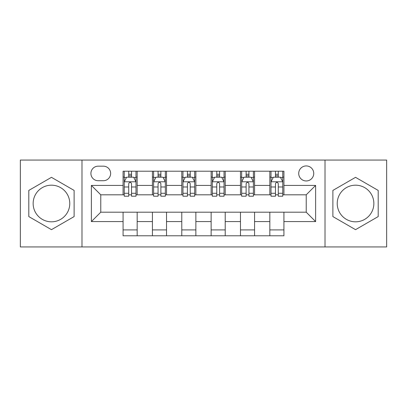 <?xml version="1.0" encoding="UTF-8"?>
<svg xmlns="http://www.w3.org/2000/svg" width="407" height="407" viewBox="0 0 407 407"><rect width="100%" height="100%" fill="white"/><g stroke="black" fill="none" stroke-linecap="round" stroke-linejoin="round"><path stroke-width="0.61" d="M355.54 185.185A18.315 18.315 0 0 0 337.225 203.5A18.315 18.315 0 0 0 355.54 221.815A18.315 18.315 0 0 0 373.855 203.5A18.315 18.315 0 0 0 355.54 185.185M306.227 165.929A7.514 7.514 0 0 0 298.713 173.443A7.514 7.514 0 0 0 306.227 180.957A7.514 7.514 0 0 0 313.741 173.443A7.514 7.514 0 0 0 306.227 165.929M51.46 221.815A18.315 18.315 0 0 1 33.145 203.5A18.315 18.315 0 0 1 51.46 185.185A18.315 18.315 0 0 1 69.775 203.5A18.315 18.315 0 0 1 51.46 221.815M325.015 246.937L386.65 246.937L386.65 160.063L325.015 160.063L325.015 246.937L81.985 246.937L81.985 160.063L20.35 160.063L20.35 246.937L81.985 246.937M98.189 180.723L103.353 180.723A7.28 7.28 0 0 0 110.633 173.443A7.28 7.28 0 0 0 103.353 166.168L98.189 166.168A7.28 7.28 0 0 0 90.909 173.443A7.28 7.28 0 0 0 98.189 180.723M325.015 160.063L81.985 160.063M123.077 221.581L91.382 221.581L91.382 185.419L123.077 185.419L123.077 194.811L100.773 194.811L100.773 212.189L123.077 212.189L123.077 235.785L283.923 235.785L283.923 212.189L306.227 212.189L306.227 194.811L283.923 194.811L283.923 185.419L315.618 185.419L315.618 221.581L283.923 221.581M283.923 185.419L283.923 171.215L123.077 171.215L123.077 185.419M269.831 171.215L269.831 194.811L271.006 194.811M275.468 194.811L278.286 194.811M282.748 194.811L283.923 194.811M269.831 194.811L253.398 194.811M240.481 171.215L240.481 194.811L241.656 194.811M246.118 194.811L248.936 194.811M240.481 194.811L224.043 194.811M211.131 171.215L211.131 194.811L212.306 194.811M216.768 194.811L219.587 194.811M211.131 194.811L194.694 194.811M181.781 171.215L181.781 194.811L182.957 194.811M187.413 194.811L190.232 194.811M181.781 194.811L165.344 194.811M152.432 171.215L152.432 194.811L153.602 194.811M158.064 194.811L160.882 194.811M152.432 194.811L135.994 194.811M123.077 194.811L124.252 194.811M128.714 194.811L131.532 194.811M123.077 212.189L137.169 212.189L137.169 235.785M283.923 212.189L137.169 212.189M137.169 171.215L137.169 194.811M123.077 177.086L124.252 177.086M128.714 177.086L131.532 177.086M135.994 177.086L137.169 177.086M123.077 229.914L137.169 229.914M152.432 212.189L152.432 235.785M166.519 171.215L166.519 194.811M152.432 177.086L153.602 177.086M158.064 177.086L160.882 177.086M165.344 177.086L166.519 177.086M166.519 212.189L166.519 235.785M152.432 229.914L166.519 229.914M181.781 212.189L181.781 235.785M195.869 212.189L195.869 235.785M181.781 229.914L195.869 229.914M195.869 171.215L195.869 194.811M181.781 177.086L182.957 177.086M187.413 177.086L190.232 177.086M194.694 177.086L195.869 177.086M211.131 212.189L211.131 235.785M225.219 212.189L225.219 235.785M211.131 229.914L225.219 229.914M225.219 171.215L225.219 194.811M211.131 177.086L212.306 177.086M216.768 177.086L219.587 177.086M224.043 177.086L225.219 177.086M240.481 212.189L240.481 235.785M254.568 212.189L254.568 235.785M240.481 229.914L254.568 229.914M254.568 171.215L254.568 194.811M240.481 177.086L241.656 177.086M246.118 177.086L248.936 177.086M253.398 177.086L254.568 177.086M269.831 212.189L269.831 235.785M269.831 229.914L283.923 229.914M269.831 177.086L271.006 177.086M275.468 177.086L278.286 177.086M282.748 177.086L283.923 177.086M100.773 194.811L91.382 185.419M100.773 212.189L91.382 221.581M315.618 185.419L306.227 194.811M315.618 221.581L306.227 212.189M51.46 229.665L74.12 216.58L74.12 190.42L51.46 177.335L28.805 190.42L28.805 216.58L51.46 229.665M378.195 190.42L355.54 177.335L332.88 190.42L332.88 216.58L355.54 229.665L378.195 216.58L378.195 190.42M131.532 174.267L128.714 174.267M135.994 193.279L131.532 193.279L131.532 196.22L135.994 196.22L135.994 181.898L133.644 177.203L126.602 177.203L124.252 181.898L124.252 196.22L128.714 196.22L128.714 193.279L124.252 193.279M124.252 181.898L124.252 171.215M135.994 181.898L135.994 171.215M128.714 177.203L128.714 171.215M131.532 171.215L131.532 177.203M131.532 193.279L131.532 183.659C130.591 181.848 129.655 181.848 128.714 183.659L128.714 193.279M160.882 174.267L158.064 174.267M165.344 193.279L160.882 193.279L160.882 196.22L165.344 196.22L165.344 181.898L162.993 177.203L155.952 177.203L153.602 181.898L153.602 196.22L158.064 196.22L158.064 193.279L153.602 193.279M153.602 181.898L153.602 171.215M165.344 181.898L165.344 171.215M158.064 177.203L158.064 171.215M160.882 171.215L160.882 177.203M160.882 193.279L160.882 183.659C159.946 181.848 159.005 181.848 158.064 183.659L158.064 193.279M190.232 174.267L187.413 174.267M194.694 193.279L190.232 193.279L190.232 196.22L194.694 196.22L194.694 181.898L192.348 177.203L185.302 177.203L182.957 181.898L182.957 196.22L187.413 196.22L187.413 193.279L182.957 193.279M182.957 181.898L182.957 171.215M194.694 181.898L194.694 171.215M187.413 177.203L187.413 171.215M190.232 171.215L190.232 177.203M190.232 193.279L190.232 183.659C189.296 181.848 188.355 181.848 187.413 183.659L187.413 193.279M219.587 174.267L216.768 174.267M224.043 193.279L219.587 193.279L219.587 196.22L224.043 196.22L224.043 181.898L221.698 177.203L214.652 177.203L212.306 181.898L212.306 196.22L216.768 196.22L216.768 193.279L212.306 193.279M212.306 181.898L212.306 171.215M224.043 181.898L224.043 171.215M216.768 177.203L216.768 171.215M219.587 171.215L219.587 177.203M219.587 193.279L219.587 183.659C218.645 181.848 217.709 181.848 216.768 183.659L216.768 193.279M248.936 174.267L246.118 174.267M253.398 193.279L248.936 193.279L248.936 196.22L253.398 196.22L253.398 181.898L251.048 177.203L244.007 177.203L241.656 181.898L241.656 196.22L246.118 196.22L246.118 193.279L241.656 193.279M241.656 181.898L241.656 171.215M253.398 181.898L253.398 171.215M246.118 177.203L246.118 171.215M248.936 171.215L248.936 177.203M248.936 193.279L248.936 183.659C247.995 181.848 247.059 181.848 246.118 183.659L246.118 193.279M278.286 174.267L275.468 174.267M282.748 193.279L278.286 193.279L278.286 196.22L282.748 196.22L282.748 181.898L280.398 177.203L273.356 177.203L271.006 181.898L271.006 196.22L275.468 196.22L275.468 193.279L271.006 193.279M271.006 181.898L271.006 171.215M282.748 181.898L282.748 171.215M275.468 177.203L275.468 171.215M278.286 171.215L278.286 177.203M278.286 193.279L278.286 183.659C277.35 181.848 276.409 181.848 275.468 183.659L275.468 193.279M152.432 221.581L137.169 221.581M152.432 185.419L137.169 185.419M181.781 185.419L166.519 185.419M181.781 221.581L166.519 221.581M211.131 185.419L195.869 185.419M211.131 221.581L195.869 221.581M240.481 185.419L225.219 185.419M240.481 221.581L225.219 221.581M269.831 185.419L254.568 185.419M269.831 221.581L254.568 221.581M135.933 181.781L124.313 181.781M124.252 177.483L126.46 177.483M133.786 177.483L135.994 177.483M128.714 186.981L124.252 186.981M135.994 186.981L131.532 186.981M131.532 175.763L128.714 175.763M165.283 181.781L153.663 181.781M153.602 177.483L155.81 177.483M163.136 177.483L165.344 177.483M158.064 186.981L153.602 186.981M165.344 186.981L160.882 186.981M160.882 175.763L158.064 175.763M194.638 181.781L183.013 181.781M182.957 177.483L185.16 177.483M192.486 177.483L194.694 177.483M187.413 186.981L182.957 186.981M194.694 186.981L190.232 186.981M190.232 175.763L187.413 175.763M223.987 181.781L212.362 181.781M212.306 177.483L214.514 177.483M221.84 177.483L224.043 177.483M216.768 186.981L212.306 186.981M224.043 186.981L219.587 186.981M219.587 175.763L216.768 175.763M253.337 181.781L241.717 181.781M241.656 177.483L243.864 177.483M251.19 177.483L253.398 177.483M246.118 186.981L241.656 186.981M253.398 186.981L248.936 186.981M248.936 175.763L246.118 175.763M282.687 181.781L271.067 181.781M271.006 177.483L273.214 177.483M280.54 177.483L282.748 177.483M275.468 186.981L271.006 186.981M282.748 186.981L278.286 186.981M278.286 175.763L275.468 175.763"/></g></svg>
